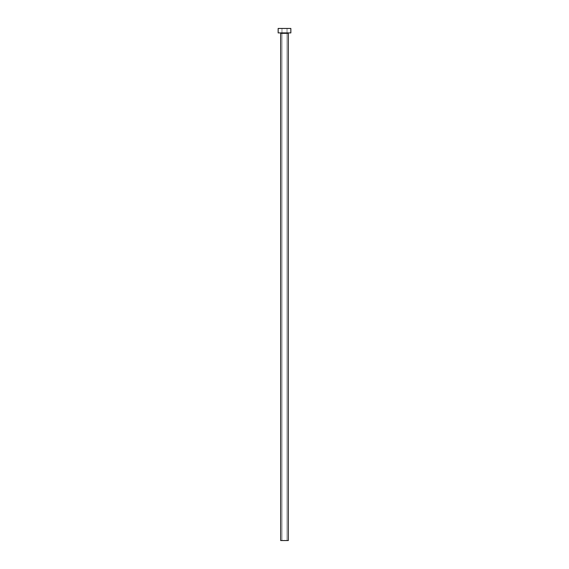 <?xml version="1.0" encoding="UTF-8"?>
<svg xmlns="http://www.w3.org/2000/svg" width="569" height="569" viewBox="0 0 569 569"><rect width="100%" height="100%" fill="white"/><g stroke="black" fill="none" stroke-linecap="round" stroke-linejoin="round"><path stroke-width="0.43" stroke-dasharray="2.85 2.13" d="M287.039 540.55L281.961 540.55L281.961 28.45L287.039 28.45L287.039 540.55L280.695 540.55L287.039 540.55L287.039 28.45L284.5 28.45L290.844 28.45L278.156 28.45L287.039 28.45L281.961 28.45L281.961 540.55L287.039 540.55M288.753 32.895L278.156 32.895L288.753 32.895M280.695 33.336L288.305 33.336L280.695 33.336"/><path stroke-width="0.85" d="M288.305 33.336A0.441 0.441 0 0 1 288.753 32.895A0.441 0.441 0 0 0 288.305 33.336L280.695 33.336L280.695 540.55L288.305 540.55L288.305 33.336L288.305 540.55L280.695 540.55L280.695 33.336A0.441 0.441 0 0 0 280.247 32.895A0.441 0.441 0 0 1 280.695 33.336L288.305 33.336M278.156 28.45L278.156 32.895L290.844 32.895L290.844 28.45L278.156 28.45L278.156 32.895L290.844 32.895L290.844 28.45L278.156 28.45"/></g></svg>
